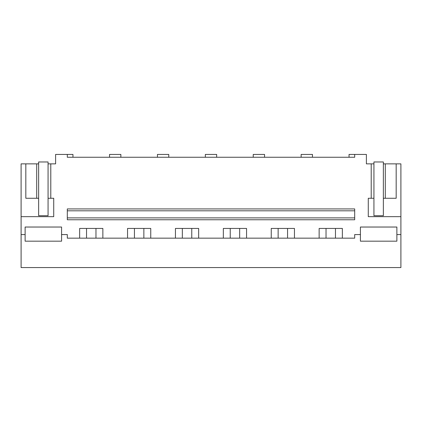 <?xml version="1.0" encoding="UTF-8"?>
<svg xmlns="http://www.w3.org/2000/svg" width="422" height="422" viewBox="0 0 422 422"><rect width="100%" height="100%" fill="white"/><g stroke="black" fill="none" stroke-linecap="round" stroke-linejoin="round"><path stroke-width="0.63" d="M400.9 216.66L400.9 267.574L21.1 267.574L21.1 216.66L53.726 216.66L53.726 198.271L50.788 198.271L50.788 163.857L55.609 163.857L55.609 154.426L67.304 154.426L67.304 157.253L354.696 157.253L354.696 154.426L366.391 154.426L366.391 163.857L371.212 163.857L371.212 198.271L368.274 198.271L368.274 216.66L400.9 216.66L400.9 163.857L385.297 163.857L385.297 198.271L396.174 198.271L396.174 163.857M21.1 234.574L25.12 234.574L25.12 227.031L61.586 227.031L61.586 234.574L67.304 234.574L67.304 238.156L354.696 238.156L354.696 234.574L360.414 234.574L360.414 227.031L396.88 227.031L396.88 241.173L360.414 241.173L360.414 234.574M67.304 154.426L72.959 154.426L72.959 157.253M79.642 238.156L79.642 228.444L102.862 228.444L102.862 238.156M127.544 238.156L127.544 228.444L150.76 228.444L150.76 238.156M175.441 238.156L175.441 228.444L198.662 228.444L198.662 238.156M223.338 238.156L223.338 228.444L246.559 228.444L246.559 238.156M271.24 238.156L271.24 228.444L294.456 228.444L294.456 238.156M319.137 238.156L319.137 228.444L342.358 228.444L342.358 238.156M21.1 216.66L21.1 163.857L36.703 163.857L36.703 198.271L38.639 198.271L38.639 163.857L36.703 163.857M50.788 163.857L48.066 163.857L48.066 198.271L50.788 198.271M25.826 163.857L25.826 198.271L36.703 198.271M25.12 234.574L25.12 241.173L61.586 241.173L61.586 234.574M400.9 234.574L396.88 234.574M67.304 217.884L67.304 219.767L354.696 219.767L354.696 217.884L67.304 217.884L67.304 210.81L354.696 210.81L354.696 217.884M354.696 210.81L354.696 208.927L67.304 208.927L67.304 210.81M109.546 157.253L109.546 154.426L120.861 154.426L120.861 157.253M157.443 157.253L157.443 154.426L168.758 154.426L168.758 157.253M205.345 157.253L205.345 154.426L216.655 154.426L216.655 157.253M253.242 157.253L253.242 154.426L264.557 154.426L264.557 157.253M301.139 157.253L301.139 154.426L312.454 154.426L312.454 157.253M349.041 157.253L349.041 154.426L354.696 154.426M371.212 163.857L373.934 163.857L373.934 198.271L371.212 198.271M373.934 198.271L373.934 215.716L383.361 215.716L383.361 163.857L385.297 163.857M383.361 198.271L385.297 198.271M95.968 238.156L95.968 228.444M86.536 238.156L86.536 228.444M143.865 238.156L143.865 228.444M134.439 238.156L134.439 228.444M191.767 238.156L191.767 228.444M182.336 238.156L182.336 228.444M239.664 238.156L239.664 228.444M230.233 238.156L230.233 228.444M287.561 238.156L287.561 228.444M278.135 238.156L278.135 228.444M335.464 238.156L335.464 228.444M326.032 238.156L326.032 228.444M38.639 198.271L38.639 215.716L48.066 215.716L48.066 198.271M48.066 163.857L48.066 161.969L38.639 161.969L38.639 163.857M383.361 163.857L383.361 161.969L373.934 161.969L373.934 163.857"/></g></svg>
